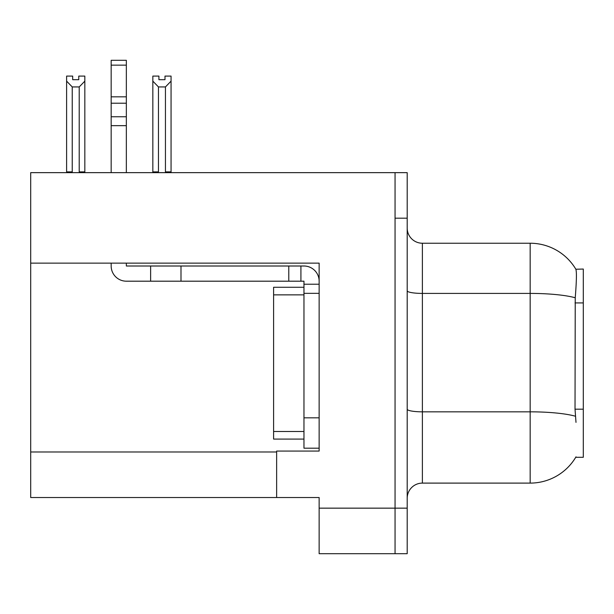 <?xml version="1.0" encoding="UTF-8"?>
<svg xmlns="http://www.w3.org/2000/svg" width="614" height="614" viewBox="0 0 614 614"><rect width="100%" height="100%" fill="white"/><g stroke="black" fill="none" stroke-linecap="round" stroke-linejoin="round"><path stroke-width="0.92" d="M30.7 263.13L319.142 263.13L319.142 417.827L303.961 417.827L303.961 448.189L319.142 448.189L319.142 417.827L319.142 451.067L276.638 451.067L276.638 497.524L30.7 497.524L30.7 172.649L395.055 172.649L395.055 553.698L319.142 553.698L319.142 508.154L395.055 508.154L395.055 553.698L407.197 553.698L407.197 508.154L395.055 508.154L395.055 218.193L407.197 218.193L407.197 508.154M276.638 497.524L319.142 497.524L319.142 508.154M576.001 422.378L575.026 409.185L575.241 297.759C576.561 281.25 576.761 271.741 575.848 269.239L583.3 269.047L583.3 457.292L575.732 457.292L576.001 456.839A53.134 53.134 0 0 1 530.166 483.103A53.134 53.134 0 0 0 575.732 457.292M407.197 498.284A15.181 15.181 0 0 1 422.378 483.103L530.166 483.103L530.166 243.236L422.378 243.236A15.181 15.181 0 0 1 407.197 228.055A15.181 15.181 0 0 0 422.378 243.236L422.378 483.103M575.848 269.239A53.134 53.134 0 0 0 530.166 243.236A53.134 53.134 0 0 1 575.848 269.239M395.055 172.649L407.197 172.649L407.197 218.193M166.187 172.649L165.442 171.889L165.442 86.935L158.466 86.935L152.84 81.14L152.84 76.09L158.919 76.09L158.919 79.69L164.989 79.69L158.919 79.69M164.989 79.69L164.989 76.09L171.06 76.09L171.06 81.14L165.442 86.935M165.442 171.889L171.06 171.889L171.06 172.649L171.06 81.14M158.466 86.935L158.466 171.889L157.714 172.649M152.84 81.14L152.84 172.649L152.84 81.14L152.84 171.889L158.466 171.889M78.761 79.69L72.682 79.69L78.761 79.69L78.761 76.09L84.832 76.09L84.832 81.14L79.214 86.935L72.237 86.935L72.237 171.889L66.611 171.889L66.611 172.649M72.237 86.935L66.611 81.14L66.611 76.09L72.682 76.09L72.682 79.69M72.237 171.889L71.485 172.649M66.611 81.14L66.611 171.889M84.832 81.14L84.832 171.889L79.214 171.889L79.214 86.935M79.958 172.649L79.214 171.889M84.832 171.889L84.832 172.649M111.165 263.13L111.165 266.008A15.181 15.181 0 0 0 126.346 281.189L150.63 281.189L150.63 266.008L303.961 266.008A15.181 15.181 0 0 1 319.142 281.197M319.142 284.228L303.961 284.228L303.961 281.189L300.921 281.189L300.921 266.008M319.142 293.338L303.961 293.338L303.961 284.228M303.961 417.827L303.961 287.268L273.598 287.268L273.598 439.079L303.961 439.079M303.961 448.189L319.142 448.189M150.63 281.189L288.78 281.189L288.78 266.008M300.921 281.189L288.78 281.189M126.346 263.13L126.346 266.008L150.63 266.008M111.165 172.649L111.165 125.655L126.346 125.655L126.346 172.649M126.346 65.153L111.165 65.153L111.165 60.302L126.346 60.302L126.346 125.655M111.165 125.655L111.165 116.752L126.346 116.752M126.346 103.221L111.165 103.221L111.165 65.153M111.165 103.221L111.165 116.752M126.346 96.835L111.165 96.835M30.7 451.981L276.638 451.981M583.3 302.917L575.026 302.917M583.3 409.185L575.026 409.185M575.241 297.759A53.134 9.225 180 0 0 530.166 293.415L422.378 293.415A15.181 2.633 0 0 1 407.197 290.783M575.41 416.223A53.134 9.225 180 0 0 530.166 411.833L422.378 411.833A15.181 2.633 0 0 1 407.197 409.2M180.992 281.189L180.992 266.008M273.598 431.488L303.961 431.488M273.598 294.858L303.961 294.858"/></g></svg>
